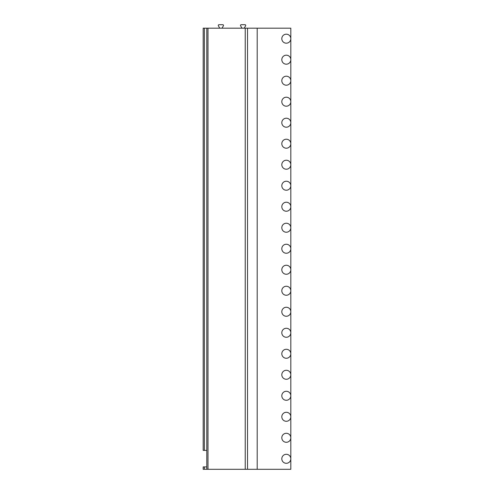 <?xml version="1.0" encoding="UTF-8"?>
<svg xmlns="http://www.w3.org/2000/svg" width="494" height="494" viewBox="0 0 494 494"><rect width="100%" height="100%" fill="white"/><g stroke="black" fill="none" stroke-linecap="round" stroke-linejoin="round"><path stroke-width="0.74" d="M204.386 469.3L204.386 466.898L203.188 466.898L203.188 469.3L290.812 469.3L290.812 28.183L257.201 28.183L257.201 469.3M286.31 34.185A4.502 4.502 0 0 0 281.808 38.686A4.502 4.502 0 0 0 286.31 43.188A4.502 4.502 0 0 0 290.812 38.686A4.502 4.502 0 0 0 286.31 34.185M286.31 64.189A4.502 4.502 0 0 0 290.812 59.688A4.502 4.502 0 0 0 286.31 55.186A4.502 4.502 0 0 0 281.808 59.688A4.502 4.502 0 0 0 286.31 64.189M286.31 85.196A4.502 4.502 0 0 0 290.812 80.695A4.502 4.502 0 0 0 286.31 76.193A4.502 4.502 0 0 0 281.808 80.695A4.502 4.502 0 0 0 286.31 85.196M286.31 106.204A4.502 4.502 0 0 0 290.812 101.702A4.502 4.502 0 0 0 286.31 97.201A4.502 4.502 0 0 0 281.808 101.702A4.502 4.502 0 0 0 286.31 106.204M286.31 127.205A4.502 4.502 0 0 0 290.812 122.703A4.502 4.502 0 0 0 286.31 118.208A4.502 4.502 0 0 0 281.808 122.703A4.502 4.502 0 0 0 286.31 127.205M286.31 148.212A4.502 4.502 0 0 0 290.812 143.711A4.502 4.502 0 0 0 286.31 139.209A4.502 4.502 0 0 0 281.808 143.711A4.502 4.502 0 0 0 286.31 148.212M286.31 169.22A4.502 4.502 0 0 0 290.812 164.718A4.502 4.502 0 0 0 286.31 160.217A4.502 4.502 0 0 0 281.808 164.718A4.502 4.502 0 0 0 286.31 169.22M286.31 190.227A4.502 4.502 0 0 0 290.812 185.725A4.502 4.502 0 0 0 286.31 181.224A4.502 4.502 0 0 0 281.808 185.725A4.502 4.502 0 0 0 286.31 190.227M286.31 211.228A4.502 4.502 0 0 0 290.812 206.727A4.502 4.502 0 0 0 286.31 202.225A4.502 4.502 0 0 0 281.808 206.727A4.502 4.502 0 0 0 286.31 211.228M286.31 232.236A4.502 4.502 0 0 0 290.812 227.734A4.502 4.502 0 0 0 286.31 223.232A4.502 4.502 0 0 0 281.808 227.734A4.502 4.502 0 0 0 286.31 232.236M286.31 253.243A4.502 4.502 0 0 0 290.812 248.741A4.502 4.502 0 0 0 286.31 244.24A4.502 4.502 0 0 0 281.808 248.741A4.502 4.502 0 0 0 286.31 253.243M286.31 274.25A4.502 4.502 0 0 0 290.812 269.749A4.502 4.502 0 0 0 286.31 265.247A4.502 4.502 0 0 0 281.808 269.749A4.502 4.502 0 0 0 286.31 274.25M286.31 295.251A4.502 4.502 0 0 0 290.812 290.75A4.502 4.502 0 0 0 286.31 286.248A4.502 4.502 0 0 0 281.808 290.75A4.502 4.502 0 0 0 286.31 295.251M286.31 316.259A4.502 4.502 0 0 0 290.812 311.757A4.502 4.502 0 0 0 286.31 307.256A4.502 4.502 0 0 0 281.808 311.757A4.502 4.502 0 0 0 286.31 316.259M286.31 337.266A4.502 4.502 0 0 0 290.812 332.765A4.502 4.502 0 0 0 286.31 328.263A4.502 4.502 0 0 0 281.808 332.765A4.502 4.502 0 0 0 286.31 337.266M286.31 358.267A4.502 4.502 0 0 0 290.812 353.766A4.502 4.502 0 0 0 286.31 349.27A4.502 4.502 0 0 0 281.808 353.766A4.502 4.502 0 0 0 286.31 358.267M286.31 379.275A4.502 4.502 0 0 0 290.812 374.773A4.502 4.502 0 0 0 286.31 370.272A4.502 4.502 0 0 0 281.808 374.773A4.502 4.502 0 0 0 286.31 379.275M286.31 400.282A4.502 4.502 0 0 0 290.812 395.78A4.502 4.502 0 0 0 286.31 391.279A4.502 4.502 0 0 0 281.808 395.78A4.502 4.502 0 0 0 286.31 400.282M286.31 421.289A4.502 4.502 0 0 0 290.812 416.788A4.502 4.502 0 0 0 286.31 412.286A4.502 4.502 0 0 0 281.808 416.788A4.502 4.502 0 0 0 286.31 421.289M286.31 442.291A4.502 4.502 0 0 0 290.812 437.789A4.502 4.502 0 0 0 286.31 433.287A4.502 4.502 0 0 0 281.808 437.789A4.502 4.502 0 0 0 286.31 442.291M286.31 463.298A4.502 4.502 0 0 0 290.812 458.796A4.502 4.502 0 0 0 286.31 454.295A4.502 4.502 0 0 0 281.808 458.796A4.502 4.502 0 0 0 286.31 463.298M206.788 469.3L206.788 28.183L257.201 28.183M204.386 466.898L206.788 466.898M204.386 450.392L204.386 28.183L203.188 28.183L203.188 450.392L206.788 450.392M204.386 28.183L206.788 28.183M219.243 28.183L219.503 27.732L218.379 25.781A0.722 0.722 0 0 1 219.003 24.7L222.788 24.7A0.722 0.722 0 0 1 223.412 25.781L222.281 27.732L222.541 28.183M241.449 28.183L241.708 27.732L240.584 25.781A0.722 0.722 0 0 1 241.208 24.7L244.993 24.7A0.722 0.722 0 0 1 245.617 25.781L244.487 27.732L244.752 28.183M247.525 469.3L247.525 28.183M245.228 469.3L245.228 28.183M207.993 469.3L207.993 28.183"/></g></svg>
